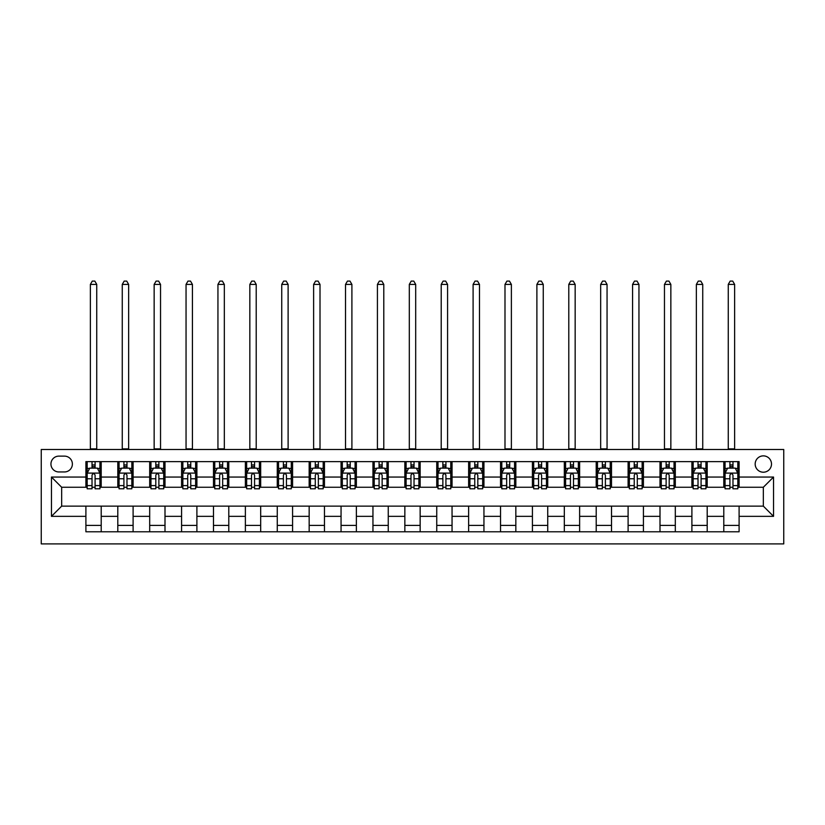<?xml version="1.0" encoding="UTF-8"?>
<svg xmlns="http://www.w3.org/2000/svg" width="825" height="825" viewBox="0 0 825 825"><rect width="100%" height="100%" fill="white"/><g stroke="black" fill="none" stroke-linecap="round" stroke-linejoin="round"><path stroke-width="1.24" d="M763.342 455.874A8.168 8.168 0 0 0 755.174 464.042A8.168 8.168 0 0 0 763.342 472.209A8.168 8.168 0 0 0 771.499 464.042A8.168 8.168 0 0 0 763.342 455.874M41.25 543.902L783.75 543.902L783.75 449.501L41.25 449.501L41.25 543.902M58.853 471.952L64.474 471.952A7.91 7.91 0 0 0 72.383 464.042A7.91 7.91 0 0 0 64.474 456.132L58.853 456.132A7.91 7.91 0 0 0 50.944 464.042A7.91 7.91 0 0 0 58.853 471.952M85.903 516.347L51.459 516.347L51.459 477.056L85.903 477.056L85.903 487.255L61.658 487.255L61.658 506.137L85.903 506.137L85.903 531.785L739.097 531.785L739.097 506.137L763.342 506.137L763.342 487.255L739.097 487.255L739.097 477.056L773.541 477.056L773.541 516.347L739.097 516.347M739.097 477.056L739.097 461.618L85.903 461.618L85.903 477.056M723.793 461.618L723.793 487.255L725.062 487.255M729.908 487.255L732.971 487.255M737.818 487.255L739.097 487.255M723.793 487.255L705.932 487.255M691.897 461.618L691.897 487.255L693.165 487.255M698.022 487.255L701.085 487.255M691.897 487.255L674.035 487.255M660 461.618L660 487.255L661.279 487.255M666.126 487.255L669.188 487.255M660 487.255L642.139 487.255M628.103 461.618L628.103 487.255L629.382 487.255M634.229 487.255L637.292 487.255M628.103 487.255L610.242 487.255M596.207 461.618L596.207 487.255L597.486 487.255M602.333 487.255L605.395 487.255M596.207 487.255L578.346 487.255M564.321 461.618L564.321 487.255L565.589 487.255M570.436 487.255L573.499 487.255M564.321 487.255L546.459 487.255M532.424 461.618L532.424 487.255L533.703 487.255M538.55 487.255L541.613 487.255M532.424 487.255L514.563 487.255M500.528 461.618L500.528 487.255L501.806 487.255M506.653 487.255L509.716 487.255M500.528 487.255L482.666 487.255M468.631 461.618L468.631 487.255L469.91 487.255M474.757 487.255L477.819 487.255M468.631 487.255L450.77 487.255M436.745 461.618L436.745 487.255L438.013 487.255M442.86 487.255L445.923 487.255M436.745 487.255L418.883 487.255M404.848 461.618L404.848 487.255L406.117 487.255M410.974 487.255L414.026 487.255M404.848 487.255L386.987 487.255M372.952 461.618L372.952 487.255L374.23 487.255M379.077 487.255L382.14 487.255M372.952 487.255L355.09 487.255M341.055 461.618L341.055 487.255L342.334 487.255M347.181 487.255L350.243 487.255M341.055 487.255L323.194 487.255M309.158 461.618L309.158 487.255L310.437 487.255M315.284 487.255L318.347 487.255M309.158 487.255L291.297 487.255M277.272 461.618L277.272 487.255L278.541 487.255M283.387 487.255L286.45 487.255M277.272 487.255L259.411 487.255M245.376 461.618L245.376 487.255L246.654 487.255M251.501 487.255L254.564 487.255M245.376 487.255L227.514 487.255M213.479 461.618L213.479 487.255L214.758 487.255M219.605 487.255L222.667 487.255M213.479 487.255L195.618 487.255M181.583 461.618L181.583 487.255L182.861 487.255M187.708 487.255L190.771 487.255M181.583 487.255L163.721 487.255M149.686 461.618L149.686 487.255L150.965 487.255M155.812 487.255L158.874 487.255M149.686 487.255L131.835 487.255M117.8 461.618L117.8 487.255L119.068 487.255M123.915 487.255L126.978 487.255M117.8 487.255L99.938 487.255M85.903 487.255L87.182 487.255M92.029 487.255L95.092 487.255M85.903 506.137L101.207 506.137L101.207 531.785M739.097 506.137L101.207 506.137M101.207 461.618L101.207 487.255M85.903 467.992L87.182 467.992M92.029 467.992L95.092 467.992M99.938 467.992L101.207 467.992M85.903 525.401L101.207 525.401M117.8 506.137L117.8 531.785M133.103 461.618L133.103 487.255M117.8 467.992L119.068 467.992M123.915 467.992L126.978 467.992M131.835 467.992L133.103 467.992M133.103 506.137L133.103 531.785M117.8 525.401L133.103 525.401M149.686 506.137L149.686 531.785M165 506.137L165 531.785M149.686 525.401L165 525.401M165 461.618L165 487.255M149.686 467.992L150.965 467.992M155.812 467.992L158.874 467.992M163.721 467.992L165 467.992M181.583 506.137L181.583 531.785M196.897 506.137L196.897 531.785M181.583 525.401L196.897 525.401M196.897 461.618L196.897 487.255M181.583 467.992L182.861 467.992M187.708 467.992L190.771 467.992M195.618 467.992L196.897 467.992M213.479 506.137L213.479 531.785M228.793 506.137L228.793 531.785M213.479 525.401L228.793 525.401M228.793 461.618L228.793 487.255M213.479 467.992L214.758 467.992M219.605 467.992L222.667 467.992M227.514 467.992L228.793 467.992M245.376 506.137L245.376 531.785M260.679 506.137L260.679 531.785M245.376 525.401L260.679 525.401M260.679 461.618L260.679 487.255M245.376 467.992L246.654 467.992M251.501 467.992L254.564 467.992M259.411 467.992L260.679 467.992M277.272 506.137L277.272 531.785M292.576 506.137L292.576 531.785M277.272 525.401L292.576 525.401M292.576 461.618L292.576 487.255M277.272 467.992L278.541 467.992M283.387 467.992L286.45 467.992M291.297 467.992L292.576 467.992M309.158 506.137L309.158 531.785M324.472 506.137L324.472 531.785M309.158 525.401L324.472 525.401M324.472 461.618L324.472 487.255M309.158 467.992L310.437 467.992M315.284 467.992L318.347 467.992M323.194 467.992L324.472 467.992M341.055 506.137L341.055 531.785M356.369 506.137L356.369 531.785M341.055 525.401L356.369 525.401M356.369 461.618L356.369 487.255M341.055 467.992L342.334 467.992M347.181 467.992L350.243 467.992M355.09 467.992L356.369 467.992M372.952 506.137L372.952 531.785M388.255 506.137L388.255 531.785M372.952 525.401L388.255 525.401M388.255 461.618L388.255 487.255M372.952 467.992L374.23 467.992M379.077 467.992L382.14 467.992M386.987 467.992L388.255 467.992M404.848 506.137L404.848 531.785M420.152 506.137L420.152 531.785M404.848 525.401L420.152 525.401M420.152 461.618L420.152 487.255M404.848 467.992L406.117 467.992M410.974 467.992L414.026 467.992M418.883 467.992L420.152 467.992M436.745 506.137L436.745 531.785M452.048 506.137L452.048 531.785M436.745 525.401L452.048 525.401M452.048 461.618L452.048 487.255M436.745 467.992L438.013 467.992M442.86 467.992L445.923 467.992M450.77 467.992L452.048 467.992M468.631 506.137L468.631 531.785M483.945 506.137L483.945 531.785M468.631 525.401L483.945 525.401M483.945 461.618L483.945 487.255M468.631 467.992L469.91 467.992M474.757 467.992L477.819 467.992M482.666 467.992L483.945 467.992M500.528 506.137L500.528 531.785M515.842 506.137L515.842 531.785M500.528 525.401L515.842 525.401M515.842 461.618L515.842 487.255M500.528 467.992L501.806 467.992M506.653 467.992L509.716 467.992M514.563 467.992L515.842 467.992M532.424 506.137L532.424 531.785M547.728 506.137L547.728 531.785M532.424 525.401L547.728 525.401M547.728 461.618L547.728 487.255M532.424 467.992L533.703 467.992M538.55 467.992L541.613 467.992M546.459 467.992L547.728 467.992M564.321 506.137L564.321 531.785M579.624 506.137L579.624 531.785M564.321 525.401L579.624 525.401M579.624 461.618L579.624 487.255M564.321 467.992L565.589 467.992M570.436 467.992L573.499 467.992M578.346 467.992L579.624 467.992M596.207 506.137L596.207 531.785M611.521 506.137L611.521 531.785M596.207 525.401L611.521 525.401M611.521 461.618L611.521 487.255M596.207 467.992L597.486 467.992M602.333 467.992L605.395 467.992M610.242 467.992L611.521 467.992M628.103 506.137L628.103 531.785M643.417 506.137L643.417 531.785M628.103 525.401L643.417 525.401M643.417 461.618L643.417 487.255M628.103 467.992L629.382 467.992M634.229 467.992L637.292 467.992M642.139 467.992L643.417 467.992M660 506.137L660 531.785M675.314 506.137L675.314 531.785M660 525.401L675.314 525.401M675.314 461.618L675.314 487.255M660 467.992L661.279 467.992M666.126 467.992L669.188 467.992M674.035 467.992L675.314 467.992M691.897 506.137L691.897 531.785M707.2 506.137L707.2 531.785M691.897 525.401L707.2 525.401M707.2 461.618L707.2 487.255M691.897 467.992L693.165 467.992M698.022 467.992L701.085 467.992M705.932 467.992L707.2 467.992M723.793 506.137L723.793 531.785M723.793 525.401L739.097 525.401M723.793 467.992L725.062 467.992M729.908 467.992L732.971 467.992M737.818 467.992L739.097 467.992M61.658 487.255L51.459 477.056M61.658 506.137L51.459 516.347M773.541 477.056L763.342 487.255M773.541 516.347L763.342 506.137M95.092 464.939L92.029 464.939M99.938 485.595L95.092 485.595L95.092 488.792L99.938 488.792L99.938 473.23L97.381 468.126L89.729 468.126L87.182 473.23L87.182 488.792L92.029 488.792L92.029 485.595L87.182 485.595M87.182 473.23L87.182 461.618M99.938 473.23L99.938 461.618M92.029 468.126L92.029 461.618M95.092 461.618L95.092 468.126M95.092 485.595L95.092 475.138C94.071 473.179 93.05 473.179 92.029 475.138L92.029 485.595M90.368 449.501L90.368 284.408L96.742 284.408L94.834 281.098L92.276 281.098L90.368 284.408M96.742 449.501L96.742 284.408M126.978 464.939L123.915 464.939M131.835 485.595L126.978 485.595L126.978 488.792L131.835 488.792L131.835 473.23L129.278 468.126L121.626 468.126L119.068 473.23L119.068 488.792L123.915 488.792L123.915 485.595L119.068 485.595M119.068 473.23L119.068 461.618M131.835 473.23L131.835 461.618M123.915 468.126L123.915 461.618M126.978 461.618L126.978 468.126M126.978 485.595L126.978 475.138C125.967 473.179 124.946 473.179 123.915 475.138L123.915 485.595M122.265 449.501L122.265 284.408L128.638 284.408L126.73 281.098L124.173 281.098L122.265 284.408M128.638 449.501L128.638 284.408M158.874 464.939L155.812 464.939M163.721 485.595L158.874 485.595L158.874 488.792L163.721 488.792L163.721 473.23L161.174 468.126L153.522 468.126L150.965 473.23L150.965 488.792L155.812 488.792L155.812 485.595L150.965 485.595M150.965 473.23L150.965 461.618M163.721 473.23L163.721 461.618M155.812 468.126L155.812 461.618M158.874 461.618L158.874 468.126M158.874 485.595L158.874 475.138C157.853 473.179 156.833 473.179 155.812 475.138L155.812 485.595M154.151 449.501L154.151 284.408L160.535 284.408L158.617 281.098L156.069 281.098L154.151 284.408M160.535 449.501L160.535 284.408M190.771 464.939L187.708 464.939M195.618 485.595L190.771 485.595L190.771 488.792L195.618 488.792L195.618 473.23L193.071 468.126L185.408 468.126L182.861 473.23L182.861 488.792L187.708 488.792L187.708 485.595L182.861 485.595M182.861 473.23L182.861 461.618M195.618 473.23L195.618 461.618M187.708 468.126L187.708 461.618M190.771 461.618L190.771 468.126M190.771 485.595L190.771 475.138C189.75 473.179 188.729 473.179 187.708 475.138L187.708 485.595M186.048 449.501L186.048 284.408L192.431 284.408L190.513 281.098L187.966 281.098L186.048 284.408M192.431 449.501L192.431 284.408M222.667 464.939L219.605 464.939M227.514 485.595L222.667 485.595L222.667 488.792L227.514 488.792L227.514 473.23L224.957 468.126L217.305 468.126L214.758 473.23L214.758 488.792L219.605 488.792L219.605 485.595L214.758 485.595M214.758 473.23L214.758 461.618M227.514 473.23L227.514 461.618M219.605 468.126L219.605 461.618M222.667 461.618L222.667 468.126M222.667 485.595L222.667 475.138C221.647 473.179 220.626 473.179 219.605 475.138L219.605 485.595M217.944 449.501L217.944 284.408L224.328 284.408L222.41 281.098L219.862 281.098L217.944 284.408M224.328 449.501L224.328 284.408M254.564 464.939L251.501 464.939M259.411 485.595L254.564 485.595L254.564 488.792L259.411 488.792L259.411 473.23L256.853 468.126L249.202 468.126L246.654 473.23L246.654 488.792L251.501 488.792L251.501 485.595L246.654 485.595M246.654 473.23L246.654 461.618M259.411 473.23L259.411 461.618M251.501 468.126L251.501 461.618M254.564 461.618L254.564 468.126M254.564 485.595L254.564 475.138C253.543 473.179 252.522 473.179 251.501 475.138L251.501 485.595M249.841 449.501L249.841 284.408L256.214 284.408L254.306 281.098L251.749 281.098L249.841 284.408M256.214 449.501L256.214 284.408M286.45 464.939L283.387 464.939M291.297 485.595L286.45 485.595L286.45 488.792L291.297 488.792L291.297 473.23L288.75 468.126L281.098 468.126L278.541 473.23L278.541 488.792L283.387 488.792L283.387 485.595L278.541 485.595M278.541 473.23L278.541 461.618M291.297 473.23L291.297 461.618M283.387 468.126L283.387 461.618M286.45 461.618L286.45 468.126M286.45 485.595L286.45 475.138C285.429 473.179 284.419 473.179 283.387 475.138L283.387 485.595M281.738 449.501L281.738 284.408L288.111 284.408L286.203 281.098L283.645 281.098L281.738 284.408M288.111 449.501L288.111 284.408M318.347 464.939L315.284 464.939M323.194 485.595L318.347 485.595L318.347 488.792L323.194 488.792L323.194 473.23L320.647 468.126L312.995 468.126L310.437 473.23L310.437 488.792L315.284 488.792L315.284 485.595L310.437 485.595M310.437 473.23L310.437 461.618M323.194 473.23L323.194 461.618M315.284 468.126L315.284 461.618M318.347 461.618L318.347 468.126M318.347 485.595L318.347 475.138C317.326 473.179 316.305 473.179 315.284 475.138L315.284 485.595M313.624 449.501L313.624 284.408L320.007 284.408L318.089 281.098L315.542 281.098L313.624 284.408M320.007 449.501L320.007 284.408M350.243 464.939L347.181 464.939M355.09 485.595L350.243 485.595L350.243 488.792L355.09 488.792L355.09 473.23L352.543 468.126L344.881 468.126L342.334 473.23L342.334 488.792L347.181 488.792L347.181 485.595L342.334 485.595M342.334 473.23L342.334 461.618M355.09 473.23L355.09 461.618M347.181 468.126L347.181 461.618M350.243 461.618L350.243 468.126M350.243 485.595L350.243 475.138C349.222 473.179 348.202 473.179 347.181 475.138L347.181 485.595M345.52 449.501L345.52 284.408L351.904 284.408L349.986 281.098L347.438 281.098L345.52 284.408M351.904 449.501L351.904 284.408M382.14 464.939L379.077 464.939M386.987 485.595L382.14 485.595L382.14 488.792L386.987 488.792L386.987 473.23L384.429 468.126L376.778 468.126L374.23 473.23L374.23 488.792L379.077 488.792L379.077 485.595L374.23 485.595M374.23 473.23L374.23 461.618M386.987 473.23L386.987 461.618M379.077 468.126L379.077 461.618M382.14 461.618L382.14 468.126M382.14 485.595L382.14 475.138C381.119 473.179 380.098 473.179 379.077 475.138L379.077 485.595M377.417 449.501L377.417 284.408L383.79 284.408L381.882 281.098L379.335 281.098L377.417 284.408M383.79 449.501L383.79 284.408M414.026 464.939L410.974 464.939M418.883 485.595L414.026 485.595L414.026 488.792L418.883 488.792L418.883 473.23L416.326 468.126L408.674 468.126L406.117 473.23L406.117 488.792L410.974 488.792L410.974 485.595L406.117 485.595M406.117 473.23L406.117 461.618M418.883 473.23L418.883 461.618M410.974 468.126L410.974 461.618M414.026 461.618L414.026 468.126M414.026 485.595L414.026 475.138C413.016 473.179 411.995 473.179 410.974 475.138L410.974 485.595M409.313 449.501L409.313 284.408L415.687 284.408L413.779 281.098L411.221 281.098L409.313 284.408M415.687 449.501L415.687 284.408M445.923 464.939L442.86 464.939M450.77 485.595L445.923 485.595L445.923 488.792L450.77 488.792L450.77 473.23L448.222 468.126L440.571 468.126L438.013 473.23L438.013 488.792L442.86 488.792L442.86 485.595L438.013 485.595M438.013 473.23L438.013 461.618M450.77 473.23L450.77 461.618M442.86 468.126L442.86 461.618M445.923 461.618L445.923 468.126M445.923 485.595L445.923 475.138C444.902 473.179 443.881 473.179 442.86 475.138L442.86 485.595M441.21 449.501L441.21 284.408L447.583 284.408L445.665 281.098L443.118 281.098L441.21 284.408M447.583 449.501L447.583 284.408M477.819 464.939L474.757 464.939M482.666 485.595L477.819 485.595L477.819 488.792L482.666 488.792L482.666 473.23L480.119 468.126L472.457 468.126L469.91 473.23L469.91 488.792L474.757 488.792L474.757 485.595L469.91 485.595M469.91 473.23L469.91 461.618M482.666 473.23L482.666 461.618M474.757 468.126L474.757 461.618M477.819 461.618L477.819 468.126M477.819 485.595L477.819 475.138C476.798 473.179 475.778 473.179 474.757 475.138L474.757 485.595M473.096 449.501L473.096 284.408L479.48 284.408L477.562 281.098L475.014 281.098L473.096 284.408M479.48 449.501L479.48 284.408M509.716 464.939L506.653 464.939M514.563 485.595L509.716 485.595L509.716 488.792L514.563 488.792L514.563 473.23L512.005 468.126L504.353 468.126L501.806 473.23L501.806 488.792L506.653 488.792L506.653 485.595L501.806 485.595M501.806 473.23L501.806 461.618M514.563 473.23L514.563 461.618M506.653 468.126L506.653 461.618M509.716 461.618L509.716 468.126M509.716 485.595L509.716 475.138C508.695 473.179 507.674 473.179 506.653 475.138L506.653 485.595M504.993 449.501L504.993 284.408L511.376 284.408L509.458 281.098L506.911 281.098L504.993 284.408M511.376 449.501L511.376 284.408M541.613 464.939L538.55 464.939M546.459 485.595L541.613 485.595L541.613 488.792L546.459 488.792L546.459 473.23L543.902 468.126L536.25 468.126L533.703 473.23L533.703 488.792L538.55 488.792L538.55 485.595L533.703 485.595M533.703 473.23L533.703 461.618M546.459 473.23L546.459 461.618M538.55 468.126L538.55 461.618M541.613 461.618L541.613 468.126M541.613 485.595L541.613 475.138C540.592 473.179 539.571 473.179 538.55 475.138L538.55 485.595M536.889 449.501L536.889 284.408L543.262 284.408L541.355 281.098L538.797 281.098L536.889 284.408M543.262 449.501L543.262 284.408M573.499 464.939L570.436 464.939M578.346 485.595L573.499 485.595L573.499 488.792L578.346 488.792L578.346 473.23L575.798 468.126L568.147 468.126L565.589 473.23L565.589 488.792L570.436 488.792L570.436 485.595L565.589 485.595M565.589 473.23L565.589 461.618M578.346 473.23L578.346 461.618M570.436 468.126L570.436 461.618M573.499 461.618L573.499 468.126M573.499 485.595L573.499 475.138C572.488 473.179 571.467 473.179 570.436 475.138L570.436 485.595M568.786 449.501L568.786 284.408L575.159 284.408L573.251 281.098L570.694 281.098L568.786 284.408M575.159 449.501L575.159 284.408M605.395 464.939L602.333 464.939M610.242 485.595L605.395 485.595L605.395 488.792L610.242 488.792L610.242 473.23L607.695 468.126L600.043 468.126L597.486 473.23L597.486 488.792L602.333 488.792L602.333 485.595L597.486 485.595M597.486 473.23L597.486 461.618M610.242 473.23L610.242 461.618M602.333 468.126L602.333 461.618M605.395 461.618L605.395 468.126M605.395 485.595L605.395 475.138C604.374 473.179 603.353 473.179 602.333 475.138L602.333 485.595M600.672 449.501L600.672 284.408L607.056 284.408L605.137 281.098L602.59 281.098L600.672 284.408M607.056 449.501L607.056 284.408M637.292 464.939L634.229 464.939M642.139 485.595L637.292 485.595L637.292 488.792L642.139 488.792L642.139 473.23L639.592 468.126L631.929 468.126L629.382 473.23L629.382 488.792L634.229 488.792L634.229 485.595L629.382 485.595M629.382 473.23L629.382 461.618M642.139 473.23L642.139 461.618M634.229 468.126L634.229 461.618M637.292 461.618L637.292 468.126M637.292 485.595L637.292 475.138C636.271 473.179 635.25 473.179 634.229 475.138L634.229 485.595M632.569 449.501L632.569 284.408L638.952 284.408L637.034 281.098L634.487 281.098L632.569 284.408M638.952 449.501L638.952 284.408M669.188 464.939L666.126 464.939M674.035 485.595L669.188 485.595L669.188 488.792L674.035 488.792L674.035 473.23L671.478 468.126L663.826 468.126L661.279 473.23L661.279 488.792L666.126 488.792L666.126 485.595L661.279 485.595M661.279 473.23L661.279 461.618M674.035 473.23L674.035 461.618M666.126 468.126L666.126 461.618M669.188 461.618L669.188 468.126M669.188 485.595L669.188 475.138C668.167 473.179 667.147 473.179 666.126 475.138L666.126 485.595M664.465 449.501L664.465 284.408L670.849 284.408L668.931 281.098L666.383 281.098L664.465 284.408M670.849 449.501L670.849 284.408M701.085 464.939L698.022 464.939M705.932 485.595L701.085 485.595L701.085 488.792L705.932 488.792L705.932 473.23L703.374 468.126L695.722 468.126L693.165 473.23L693.165 488.792L698.022 488.792L698.022 485.595L693.165 485.595M693.165 473.23L693.165 461.618M705.932 473.23L705.932 461.618M698.022 468.126L698.022 461.618M701.085 461.618L701.085 468.126M701.085 485.595L701.085 475.138C700.064 473.179 699.043 473.179 698.022 475.138L698.022 485.595M696.362 449.501L696.362 284.408L702.735 284.408L700.827 281.098L698.27 281.098L696.362 284.408M702.735 449.501L702.735 284.408M732.971 464.939L729.908 464.939M737.818 485.595L732.971 485.595L732.971 488.792L737.818 488.792L737.818 473.23L735.271 468.126L727.619 468.126L725.062 473.23L725.062 488.792L729.908 488.792L729.908 485.595L725.062 485.595M725.062 473.23L725.062 461.618M737.818 473.23L737.818 461.618M729.908 468.126L729.908 461.618M732.971 461.618L732.971 468.126M732.971 485.595L732.971 475.138C731.95 473.179 730.929 473.179 729.908 475.138L729.908 485.595M728.258 449.501L728.258 284.408L734.632 284.408L732.724 281.098L730.166 281.098L728.258 284.408M734.632 449.501L734.632 284.408M117.8 516.347L101.207 516.347M117.8 477.056L101.207 477.056M149.686 477.056L133.103 477.056M149.686 516.347L133.103 516.347M181.583 477.056L165 477.056M181.583 516.347L165 516.347M213.479 477.056L196.897 477.056M213.479 516.347L196.897 516.347M245.376 477.056L228.793 477.056M245.376 516.347L228.793 516.347M277.272 477.056L260.679 477.056M277.272 516.347L260.679 516.347M309.158 477.056L292.576 477.056M309.158 516.347L292.576 516.347M341.055 477.056L324.472 477.056M341.055 516.347L324.472 516.347M372.952 477.056L356.369 477.056M372.952 516.347L356.369 516.347M404.848 477.056L388.255 477.056M404.848 516.347L388.255 516.347M436.745 477.056L420.152 477.056M436.745 516.347L420.152 516.347M468.631 477.056L452.048 477.056M468.631 516.347L452.048 516.347M500.528 477.056L483.945 477.056M500.528 516.347L483.945 516.347M532.424 477.056L515.842 477.056M532.424 516.347L515.842 516.347M564.321 477.056L547.728 477.056M564.321 516.347L547.728 516.347M596.207 477.056L579.624 477.056M596.207 516.347L579.624 516.347M628.103 477.056L611.521 477.056M628.103 516.347L611.521 516.347M660 477.056L643.417 477.056M660 516.347L643.417 516.347M691.897 477.056L675.314 477.056M691.897 516.347L675.314 516.347M723.793 477.056L707.2 477.056M723.793 516.347L707.2 516.347M99.877 473.096L87.244 473.096M87.182 468.435L89.574 468.435M97.536 468.435L99.938 468.435M92.029 478.758L87.182 478.758M99.938 478.758L95.092 478.758M95.092 466.558L92.029 466.558M90.368 448.862L96.742 448.862M131.763 473.096L119.14 473.096M119.068 468.435L121.471 468.435M129.432 468.435L131.835 468.435M123.915 478.758L119.068 478.758M131.835 478.758L126.978 478.758M126.978 466.558L123.915 466.558M122.265 448.862L128.638 448.862M163.659 473.096L151.027 473.096M150.965 468.435L153.368 468.435M161.329 468.435L163.721 468.435M155.812 478.758L150.965 478.758M163.721 478.758L158.874 478.758M158.874 466.558L155.812 466.558M154.151 448.862L160.535 448.862M195.556 473.096L182.923 473.096M182.861 468.435L185.264 468.435M193.215 468.435L195.618 468.435M187.708 478.758L182.861 478.758M195.618 478.758L190.771 478.758M190.771 466.558L187.708 466.558M186.048 448.862L192.431 448.862M227.453 473.096L214.82 473.096M214.758 468.435L217.15 468.435M225.112 468.435L227.514 468.435M219.605 478.758L214.758 478.758M227.514 478.758L222.667 478.758M222.667 466.558L219.605 466.558M217.944 448.862L224.328 448.862M259.339 473.096L246.716 473.096M246.654 468.435L249.047 468.435M257.008 468.435L259.411 468.435M251.501 478.758L246.654 478.758M259.411 478.758L254.564 478.758M254.564 466.558L251.501 466.558M249.841 448.862L256.214 448.862M291.235 473.096L278.603 473.096M278.541 468.435L280.943 468.435M288.905 468.435L291.297 468.435M283.387 478.758L278.541 478.758M291.297 478.758L286.45 478.758M286.45 466.558L283.387 466.558M281.738 448.862L288.111 448.862M323.132 473.096L310.499 473.096M310.437 468.435L312.84 468.435M320.801 468.435L323.194 468.435M315.284 478.758L310.437 478.758M323.194 478.758L318.347 478.758M318.347 466.558L315.284 466.558M313.624 448.862L320.007 448.862M355.028 473.096L342.396 473.096M342.334 468.435L344.726 468.435M352.688 468.435L355.09 468.435M347.181 478.758L342.334 478.758M355.09 478.758L350.243 478.758M350.243 466.558L347.181 466.558M345.52 448.862L351.904 448.862M386.925 473.096L374.292 473.096M374.23 468.435L376.623 468.435M384.584 468.435L386.987 468.435M379.077 478.758L374.23 478.758M386.987 478.758L382.14 478.758M382.14 466.558L379.077 466.558M377.417 448.862L383.79 448.862M418.811 473.096L406.189 473.096M406.117 468.435L408.519 468.435M416.481 468.435L418.883 468.435M410.974 478.758L406.117 478.758M418.883 478.758L414.026 478.758M414.026 466.558L410.974 466.558M409.313 448.862L415.687 448.862M450.708 473.096L438.075 473.096M438.013 468.435L440.416 468.435M448.377 468.435L450.77 468.435M442.86 478.758L438.013 478.758M450.77 478.758L445.923 478.758M445.923 466.558L442.86 466.558M441.21 448.862L447.583 448.862M482.604 473.096L469.972 473.096M469.91 468.435L472.312 468.435M480.274 468.435L482.666 468.435M474.757 478.758L469.91 478.758M482.666 478.758L477.819 478.758M477.819 466.558L474.757 466.558M473.096 448.862L479.48 448.862M514.501 473.096L501.868 473.096M501.806 468.435L504.199 468.435M512.16 468.435L514.563 468.435M506.653 478.758L501.806 478.758M514.563 478.758L509.716 478.758M509.716 466.558L506.653 466.558M504.993 448.862L511.376 448.862M546.398 473.096L533.765 473.096M533.703 468.435L536.095 468.435M544.057 468.435L546.459 468.435M538.55 478.758L533.703 478.758M546.459 478.758L541.613 478.758M541.613 466.558L538.55 466.558M536.889 448.862L543.262 448.862M578.284 473.096L565.661 473.096M565.589 468.435L567.992 468.435M575.953 468.435L578.346 468.435M570.436 478.758L565.589 478.758M578.346 478.758L573.499 478.758M573.499 466.558L570.436 466.558M568.786 448.862L575.159 448.862M610.18 473.096L597.548 473.096M597.486 468.435L599.888 468.435M607.85 468.435L610.242 468.435M602.333 478.758L597.486 478.758M610.242 478.758L605.395 478.758M605.395 466.558L602.333 466.558M600.672 448.862L607.056 448.862M642.077 473.096L629.444 473.096M629.382 468.435L631.785 468.435M639.736 468.435L642.139 468.435M634.229 478.758L629.382 478.758M642.139 478.758L637.292 478.758M637.292 466.558L634.229 466.558M632.569 448.862L638.952 448.862M673.973 473.096L661.341 473.096M661.279 468.435L663.671 468.435M671.632 468.435L674.035 468.435M666.126 478.758L661.279 478.758M674.035 478.758L669.188 478.758M669.188 466.558L666.126 466.558M664.465 448.862L670.849 448.862M705.86 473.096L693.237 473.096M693.165 468.435L695.568 468.435M703.529 468.435L705.932 468.435M698.022 478.758L693.165 478.758M705.932 478.758L701.085 478.758M701.085 466.558L698.022 466.558M696.362 448.862L702.735 448.862M737.756 473.096L725.123 473.096M725.062 468.435L727.464 468.435M735.426 468.435L737.818 468.435M729.908 478.758L725.062 478.758M737.818 478.758L732.971 478.758M732.971 466.558L729.908 466.558M728.258 448.862L734.632 448.862"/></g></svg>
